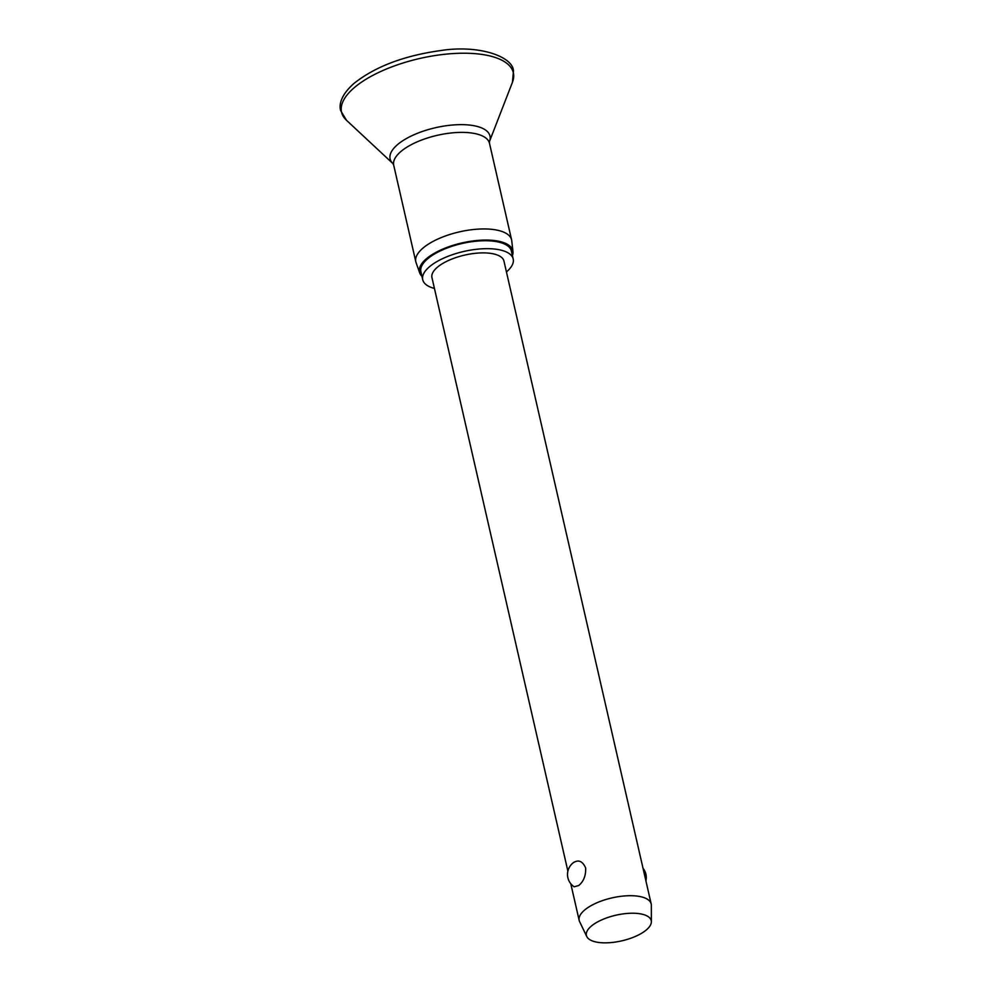<?xml version="1.0" encoding="UTF-8"?>
<svg xmlns="http://www.w3.org/2000/svg" width="992" height="992" viewBox="0 0 992 992"><rect width="100%" height="100%" fill="white"/><g stroke="black" fill="none" stroke-linecap="round" stroke-linejoin="round"><path stroke-width="1.49" d="M421.947 276.322A47.889 18.947 -12.9 0 1 419.703 272.924L416.07 262.644A49.129 19.443 -12.9 0 1 415.822 261.801A49.129 19.443 -12.9 0 1 422.79 248.248A49.129 19.443 -12.9 0 1 474.734 229.388A49.129 19.443 -12.9 0 1 511.599 239.866A49.129 19.443 -12.9 0 1 511.748 240.734L512.963 251.571A47.889 18.947 -12.9 0 1 512.418 255.601M419.703 272.924A47.889 18.947 -12.9 0 1 426.25 258.887A47.889 18.947 -12.9 0 1 477.908 240.411A47.889 18.947 -12.9 0 1 512.963 251.571M434.434 288.436A46.413 18.364 -12.9 0 1 422.716 279.707A46.413 18.364 -12.9 0 1 429.3 266.898A46.413 18.364 -12.9 0 1 478.367 249.091A46.413 18.364 -12.9 0 1 513.199 258.986A46.413 18.364 -12.9 0 1 506.614 271.796A46.413 18.364 -12.9 0 1 506.441 271.932M422.716 279.707L420.906 271.771A46.413 18.364 -12.9 0 1 427.478 258.962A46.413 18.364 -12.9 0 1 476.544 241.155A46.413 18.364 -12.9 0 1 511.376 251.05L513.199 258.986M586.805 936.584L579.613 921.655A36.94 14.62 -12.9 0 1 579.179 920.415A36.94 14.62 -12.9 0 1 584.412 910.222A36.94 14.62 -12.9 0 1 623.46 896.036A36.94 14.62 -12.9 0 1 651.186 903.923A36.94 14.62 -12.9 0 1 651.335 905.225L651.36 921.791A33.244 13.156 -12.9 0 1 646.511 929.789A33.244 13.156 -12.9 0 1 612.796 942.4A33.244 13.156 -12.9 0 1 586.805 936.584A33.244 13.156 -12.9 0 1 591.12 926.28A33.244 13.156 -12.9 0 1 627.688 913.409A33.244 13.156 -12.9 0 1 651.36 921.791M578.758 885.509L574.17 886.798A14.781 14.781 0 0 1 574.232 862.06L573.5 862.606C578.609 859.394 582.651 861.192 585.652 867.988C585.95 875.576 583.656 881.417 578.758 885.509M567.883 871.125L431.954 277.599A36.94 14.62 -12.9 0 1 437.187 267.406A36.94 14.62 -12.9 0 1 476.234 253.22A36.94 14.62 -12.9 0 1 503.961 261.107L651.186 903.923M354.045 87.854A88.127 34.869 -12.9 0 1 458.006 53.32A88.127 34.869 -12.9 0 1 512.442 82.286L513.472 70.99C513.025 56.656 479.111 44.38 440.175 50.629C403.694 55.775 374.939 66.737 353.871 83.514C340.43 95.468 339.041 105.115 340.64 110.583L346.493 120.292A88.127 34.869 -12.9 0 1 354.045 87.854M346.493 120.292L392.956 163.606A51.237 20.274 -12.9 0 1 397.358 144.77A51.237 20.274 -12.9 0 1 457.783 124.694A51.237 20.274 -12.9 0 1 489.465 141.509L489.453 141.534M392.956 163.606L393.712 165.242A49.129 19.443 -12.9 0 1 400.681 151.689A49.129 19.443 -12.9 0 1 452.612 132.829A49.129 19.443 -12.9 0 1 489.49 143.307L511.599 239.866M393.712 165.242L415.822 261.801M579.179 920.415L570.772 883.711M645.916 880.884A14.781 14.781 0 0 0 643.027 868.298M489.49 143.307L489.465 141.509L512.442 82.286"/></g></svg>
